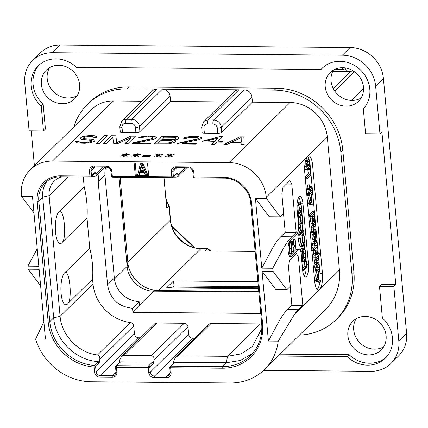 <?xml version="1.0" encoding="UTF-8"?>
<svg xmlns="http://www.w3.org/2000/svg" width="428" height="428" viewBox="0 0 428 428"><rect width="100%" height="100%" fill="white"/><g stroke="black" fill="none" stroke-linecap="round" stroke-linejoin="round"><path stroke-width="0.64" d="M398.81 340.929L406.6 333.257A32.095 29.04 45.4 0 1 398.666 355.861L390.876 363.533A32.095 29.04 -134.6 0 0 398.81 340.929L393.851 286.407L379.476 286.284L381.423 284.363L395.798 284.492L381.915 131.952L379.968 133.873L375.618 86.087A32.095 29.04 -134.6 0 0 342.373 55.196L52.419 52.698A32.095 29.04 -134.6 0 0 32.683 60.46A32.095 29.04 -134.6 0 0 24.749 83.064L29.099 130.85L43.474 130.973L45.422 129.053L43.148 104.079L41.2 106A28.89 26.14 45.4 0 1 38.258 65.837A28.89 26.14 45.4 0 1 76.414 67.351L321.011 69.459A28.89 26.14 45.4 0 1 322.124 68.282A28.89 26.14 45.4 0 1 360.649 70.155A28.89 26.14 45.4 0 1 363.319 108.776L365.592 133.745L379.968 133.873M406.6 333.257L383.408 78.415A32.095 29.04 45.4 0 0 350.163 47.524L60.209 45.026A32.095 29.04 45.4 0 0 40.473 52.788L32.683 60.46M333.482 70.074A20.159 18.238 -134.6 0 0 331.058 81.026A20.159 18.238 -134.6 0 0 361.045 98.06M49.616 67.629A20.159 18.238 -134.6 0 0 47.192 78.581A20.159 18.238 -134.6 0 0 77.179 95.615M356.112 318.79A20.159 18.238 -134.6 0 0 353.689 329.742A20.159 18.238 -134.6 0 0 383.681 346.776M31.217 130.866L34.395 165.727M41.2 106L43.474 130.973M39.258 64.906A28.89 26.14 -134.6 0 0 43.148 104.079M323.124 67.351A28.89 26.14 -134.6 0 0 322.953 67.538L321.011 69.459M280.142 354.133L349.093 354.726A28.89 26.14 -134.6 0 0 386.249 357.171M347.846 335.493A20.159 18.238 -134.6 0 0 360.825 353.18A20.159 18.238 -134.6 0 0 381.123 350.018A20.159 18.238 -134.6 0 0 386.104 335.825A20.159 18.238 -134.6 0 0 373.125 318.138A20.159 18.238 -134.6 0 0 352.833 321.3A20.159 18.238 -134.6 0 0 347.846 335.493M79.603 84.664A20.159 18.238 -134.6 0 0 66.624 66.982A20.159 18.238 -134.6 0 0 46.331 70.139A20.159 18.238 -134.6 0 0 41.35 84.332A20.159 18.238 -134.6 0 0 54.329 102.019A20.159 18.238 -134.6 0 0 74.622 98.857A20.159 18.238 -134.6 0 0 79.603 84.664M325.216 86.782A20.159 18.238 -134.6 0 0 338.195 104.464A20.159 18.238 -134.6 0 0 358.487 101.308A20.159 18.238 -134.6 0 0 363.468 87.109A20.159 18.238 -134.6 0 0 350.489 69.427A20.159 18.238 -134.6 0 0 330.197 72.583A20.159 18.238 -134.6 0 0 325.216 86.782M73.878 126.838A64.195 58.085 45.4 0 1 87.451 104.368L89.398 102.453A64.195 58.085 45.4 0 1 128.871 86.927L276.285 88.195A64.195 58.085 45.4 0 1 342.775 149.977L353.924 272.497A64.195 58.085 45.4 0 1 338.056 317.71L336.108 319.625A64.195 58.085 45.4 0 1 299.45 335.108M349.093 354.726L347.145 356.642A28.89 26.14 45.4 0 0 385.302 358.156A28.89 26.14 45.4 0 0 382.359 317.993L379.476 286.284M278.195 356.048L347.145 356.642M263.627 370.37L371.14 371.295A32.095 29.04 -134.6 0 0 390.876 363.533M393.851 286.407L395.798 284.492M212.898 124.067L207.537 124.018A4.237 3.836 -134.6 0 0 203.889 128.026L204.354 133.172L217.756 133.29L217.29 128.143A4.237 3.836 -134.6 0 0 212.898 124.067A3.21 1.011 -89.5 0 1 213.593 120.043L244.244 89.853L274.337 90.11A64.195 58.085 45.4 0 1 340.827 151.897L351.976 274.418A64.195 58.085 45.4 0 1 336.108 319.625M262.059 271.229L273.027 271.325L272.748 268.265L261.781 268.169L255.425 198.33L266.393 198.426L266.28 197.201A35.947 32.528 -134.6 0 0 229.044 162.603L290.072 102.49A35.947 32.528 45.4 0 1 327.308 137.088L339.404 270.025A55.849 50.536 45.4 0 1 325.601 309.353L264.574 369.466A55.849 50.536 -134.6 0 0 278.232 341.153L268.415 341.068L262.059 271.229L275.873 289.665L286.84 289.756L290.264 286.385L288.483 266.778L289.596 260.347L296.411 253.633L298.412 256.998L302.815 305.394L291.853 305.298L287.472 309.615A128.389 40.494 -89.5 0 0 278.756 321.824L268.415 341.068M290.072 102.49L252.424 102.164L251.958 97.022A7.447 6.736 45.4 0 0 244.244 89.853M37.236 248.721L27.868 266.152L28.146 269.217L39.108 269.308L45.464 339.147L35.647 339.062A55.849 50.536 -134.6 0 0 91.346 381.776L230.232 382.974A55.849 50.536 -134.6 0 0 264.574 369.466M87.451 104.368A64.195 58.085 45.4 0 1 126.923 88.842L157.012 89.104A7.447 6.736 45.4 0 0 152.438 90.902L121.787 121.092L119.792 126.656L120.263 131.803A3.21 0.92 174.8 0 0 122.483 132.466L135.885 132.584L135.419 127.437A4.237 3.836 -134.6 0 0 131.032 123.36A3.21 1.011 -89.5 0 1 131.722 119.337L126.362 119.294L157.012 89.104M141.968 101.217L113.42 100.971A35.947 32.528 45.4 0 0 91.314 109.664L30.286 169.777A35.947 32.528 -134.6 0 0 21.4 195.093L21.512 196.318L32.475 196.409L38.83 266.248L27.868 266.152M223.839 101.918L170.558 101.463L139.908 131.653L139.437 126.506A7.447 6.736 -134.6 0 0 131.722 119.337L162.373 89.147L238.883 89.805A7.447 6.736 45.4 0 0 234.303 91.608L203.653 121.798L201.663 127.362L202.134 132.503A3.21 0.92 174.8 0 0 204.354 133.172M139.908 131.653A3.21 0.92 174.8 0 1 135.885 132.584M252.424 102.164L221.774 132.354A3.21 0.92 174.8 0 1 217.756 133.29M229.044 162.603L52.393 161.078A35.947 32.528 -134.6 0 0 30.286 169.777M93.802 137.436L96.851 137.463L96.84 136.971L95.979 136.302L94.444 135.799L89.532 135.59L82.283 136.682L80.448 137.982L80.293 138.64L81.662 139.309L91.33 140.379L91.843 140.882L91.351 141.368L89.837 141.85L81.727 142.273L79.859 142.091L78.832 141.588L78.822 141.096L75.777 141.069L75.622 141.727L76.318 142.556L78.356 143.07L84.792 143.289L89.859 142.84L94.23 141.556L95.059 140.742L94.706 140.079L91.64 139.068L84.862 138.677L83.674 138.34L83.663 137.843L84.995 137.035L88.543 136.569L92.946 136.773L93.802 137.436M99.51 143.417L107.3 135.74L104.255 135.719L96.466 143.391L99.51 143.417M131.027 137.591L124.896 143.631L127.94 143.658L135.73 135.986L131.161 135.949L116.587 142.738L115.929 135.815L111.36 135.778L103.576 143.45L106.62 143.476L112.751 137.436L113.725 143.535L117.786 143.573L131.027 137.591L125.163 143.637M132.83 142.877L132.001 143.696L150.276 143.851L151.105 143.038L136.89 142.915L153.229 139.432L156.241 137.976L156.397 137.318L155.027 136.65L150.447 136.115L144.701 136.227L139.646 137.174L138.474 137.821L141.01 137.843L144.38 137.051L151.485 137.11L152.678 137.452L153.197 137.95L152.866 138.276L132.83 142.877L132.268 143.696M174.052 140.106L177.417 139.309L179.086 138.174L179.075 137.677L178.214 137.014L176.678 136.505L162.126 136.216L154.337 143.888L169.221 143.851L174.94 142.251L175.769 141.438L175.758 140.946L174.897 140.277L174.073 140.352L174.897 140.277M178.005 143.268L177.181 144.086L195.452 144.241L196.281 143.423L182.071 143.305L198.405 139.822L201.422 138.367L201.577 137.709L200.208 137.035L195.628 136.505L189.877 136.618L184.821 137.565L183.655 138.212L186.191 138.233L189.556 137.441L196.666 137.5L197.854 137.843L198.373 138.34L198.041 138.667L178.005 143.268L177.449 144.086M219.489 136.709L202.829 141.01L201.834 141.989L214.016 142.096L211.7 144.38L214.744 144.407L217.066 142.123L222.137 142.166L223.132 141.186L218.055 141.144L222.533 136.735L219.489 136.709L202.851 141.256L202.102 141.994M126.966 153.695L125.95 153.689L124.794 154.829L123.082 153.994L122.408 154.15L124.462 155.155L120.423 156.108L124.131 155.482L122.97 156.627L123.986 156.632L125.147 155.492L126.854 156.332L127.528 156.172L125.474 155.166L129.518 154.214L125.805 154.84L126.966 153.695M138.137 153.791L137.121 153.786L135.96 154.925L134.253 154.091L133.579 154.246L135.628 155.252L131.589 156.204L135.296 155.578L134.135 156.723L135.152 156.728L136.313 155.589L138.019 156.429L138.693 156.268L136.644 155.262L140.684 154.31L136.976 154.936L138.137 153.791M149.698 156.525L150.528 155.712L143.417 155.648L142.588 156.466L149.698 156.525M160.473 153.984L159.457 153.978L158.296 155.118L156.584 154.278L155.915 154.438L157.964 155.444L153.925 156.397L157.632 155.771L156.471 156.916L157.488 156.921L158.649 155.781L160.356 156.616L161.03 156.461L158.981 155.455L163.02 154.503L159.312 155.129L160.473 153.984M171.639 154.08L170.622 154.075L169.461 155.214L167.755 154.374L167.081 154.535L169.13 155.541L165.09 156.493L168.798 155.867L167.642 157.012L168.653 157.017L169.814 155.878L171.526 156.712L172.2 156.557L170.146 155.551L174.185 154.599L170.478 155.225L171.639 154.08M244.185 144.659L243.853 136.917L239.792 136.885L223.881 144.487L226.926 144.514L230.943 142.572L241.098 142.658L241.141 144.637L244.185 144.659M162.373 89.147A7.447 6.736 45.4 0 1 170.087 96.316L170.558 101.463M312.568 164.957L322.439 273.385A12.84 4.05 -89.5 0 1 319.657 289.472A12.84 4.05 -89.5 0 1 318.432 290.061A12.84 4.05 -89.5 0 1 314.65 281.057L304.779 172.628A12.84 4.05 -89.5 0 1 307.561 156.541A12.84 4.05 -89.5 0 1 308.786 155.953A12.84 4.05 -89.5 0 1 312.568 164.957L310.134 164.935A12.84 4.05 90.5 0 0 307.561 156.536L327.308 137.088M302.815 305.394L298.434 309.706A128.389 40.494 90.5 0 0 294.603 314.152L278.232 341.153M290.141 286.503L291.853 305.298M148.757 176.604L147.532 163.121L134.13 163.009L135.355 176.486L171.783 176.801A1.284 0.369 -5.2 0 0 173.388 176.427L172.944 171.526A4.109 3.718 45.4 0 1 173.961 168.632A4.109 3.718 45.4 0 1 176.25 167.642M35.647 339.062L43.886 321.808M28.146 269.217L40.617 285.856M21.512 196.318L33.983 212.957M273.027 271.325L286.84 289.756M266.393 198.426L280.206 216.857L283.63 213.486L281.849 193.879L282.962 187.448L289.777 180.734L291.778 184.099L296.181 232.495L291.8 236.807A128.389 40.494 90.5 0 0 283.085 249.021L272.748 268.265M306.78 264.434L308.47 264.445A9.63 3.039 -89.5 0 1 305.464 276.953A9.63 3.039 -89.5 0 1 302.628 270.202L301.125 253.66A6.42 2.022 90.5 0 0 299.231 249.16A6.42 2.022 90.5 0 0 298.616 249.454L291.415 256.549A8.346 2.632 -89.5 0 1 290.617 256.934A8.346 2.632 -89.5 0 1 288.076 249.834A8.346 2.632 -89.5 0 1 289.965 240.622L297.166 233.528A6.42 2.022 90.5 0 0 298.557 225.481L297.053 208.944A9.63 3.039 -89.5 0 1 300.055 196.436A9.63 3.039 -89.5 0 1 302.896 203.188L300.745 203.172M308.47 264.445L302.896 203.188M293.041 256.95L298.412 256.998M283.085 249.021L272.122 248.925L261.781 268.169M272.122 248.925A128.389 40.494 -89.5 0 1 280.838 236.716L285.219 232.399L296.181 232.495M255.425 198.33L269.239 216.766L280.206 216.857M283.507 213.604L285.219 232.399M286.407 184.051L291.778 184.099M320.01 280.324A12.84 4.05 90.5 0 0 320 273.364L318.373 255.473M318.122 252.734L310.134 164.935M317.218 289.451A12.84 4.05 90.5 0 0 319.786 282.271M316.87 271.101L314.43 278.644M314.596 280.447L316.725 281.48L316.95 282.127L318.78 282.143L319.031 281.726L320.272 282.25L320.395 280.57L318.924 279.875L318.362 274.648L319.395 271.577L319.17 269.833L316.062 279.949L318.555 281.496L318.855 282.106M318.09 282.138L320.272 282.25M317.913 268.388L317.057 266.911L317.41 265.836L318.726 264.541L318.849 263.477L318.544 262.755L317.592 263.696L316.634 262.262L316.988 261.139L318.261 259.887L318.272 258.261L316.26 258.068L315.051 259.261L314.377 260.802L314.339 262.53L314.987 264.595L314.762 267.179L315.372 269.164L315.217 270.871L317.148 271.079M315.372 269.164L317.196 269.18L317.041 270.887L315.42 271.063M317.25 271.079L317.041 270.887L317.25 271.079L319.186 269.169L319.32 268.201L319.01 267.393L317.143 267.42M316.72 262.739L318.726 262.899M314.189 255.805L316.014 255.821L315.57 257.212L315.891 257.918L319.272 254.585L319.299 252.895L318.031 253.836L317.175 250.631L316.383 250.07L314.061 250.289L313.419 253.665L314.189 255.805L313.74 257.196L314.066 257.902L315.784 257.913M315.891 257.918L314.066 257.902M313.344 247.042L315.174 247.058L313.35 248.855L313.558 250.621L317.292 246.64L317.175 245.405L315.976 246.266L315.324 245.774L314.96 244.736L315.334 243.5L316.629 242.221L316.64 240.536L314.634 240.402L313.408 241.611L312.691 243.254L312.649 245.03L313.344 247.042L311.702 248.663M317.175 245.405L315.094 245.319M315.864 232.971L315.495 233.249L315.875 235.459L315.548 237.401L315.035 235.207L314.2 234.25L313.863 235.165L313.847 237.085L314.51 239.22L315.564 239.396L316.297 235.079L315.864 232.971L313.836 232.795L313.81 234.346M312.37 234.234L314.393 234.159L312.563 234.143L312.033 235.149L312.023 237.069L312.681 239.204L313.735 239.38M311.894 230.911L313.724 230.927L313.387 231.484L313.724 232.902L315.741 230.911L315.709 229.29L314.484 230.178L313.879 229.745L313.515 228.606L313.879 227.38L315.185 226.091L315.195 224.47L313.184 224.272L311.942 225.497L311.263 227.102L311.215 228.884L311.894 230.911L311.696 232.672L313.633 232.896M313.724 232.902L311.894 232.886M315.709 229.29L313.628 229.205M311.343 216.365L313.173 216.381L312.408 218.2L312.328 221.035L312.97 223.234L313.981 223.448L314.751 221.608L314.821 218.874L314.205 216.659L313.173 216.381L313.59 216.177L311.343 216.365L310.578 218.184L310.503 221.019L311.145 223.218L312.151 223.432M314.099 211.956L310.311 215.332L310.498 217.124L314.088 213.583L314.099 211.956L312.065 211.79L308.652 215.15M309.786 194.146L307.411 201.497M307.572 203.3L309.706 204.333L309.931 204.98L311.755 204.996L312.007 204.573L313.253 205.103L313.371 203.418L311.9 202.728L311.343 197.495L312.376 194.43L312.146 192.686L309.043 202.802L311.531 204.349L311.835 204.953M311.07 204.991L313.253 205.103M308.888 193.322L308.428 193.777L308.834 195.478L308.888 193.322L306.801 193.199L307.058 193.306L306.598 193.761M312.103 190.396L309.845 192.327L310.059 194.087L312.103 192.076L311.905 190.299L310.081 190.283L308.016 192.311L307.909 193.504M307.898 185.383L307.593 184.864L307.395 185.955L308.021 187.962L307.636 188.464L307.764 189.797L309.695 190M307.636 188.464L309.46 188.481L309.594 189.813L307.962 189.989M309.792 190.005L309.594 189.813L309.792 190.005L311.771 188.053L311.771 186.469L311.579 186.271L310.471 187.362L309.524 184.821L307.593 184.864L309.417 184.88L309.219 185.971L309.845 187.978L309.46 188.481M308.117 168.247L307.775 169.285L308.337 173.929L305.18 177.037L307.004 177.058L307.181 178.893L310.632 175.598L310.765 174.576L309.797 168.263L310.166 173.945L307.004 177.058M305.159 178.76L307.053 178.893M306.271 159.077L308.096 159.093L307.448 162.442L307.015 161.393L306.437 161.233L305.785 163.057L306.095 169.087L306.395 169.675L309.717 166.053L309.257 160.174L308.096 159.093L308.46 158.911L306.271 159.077L305.683 161.126M319.336 270.025L318.523 269.827M316.725 281.48L318.555 281.496M314.468 279.093L316.115 279.104M317.961 275.851L318.373 279.719L316.88 279.045L317.961 275.851M318.272 258.261L316.875 259.277L316.206 260.818L316.164 262.541L316.816 264.611L316.586 267.195L317.196 269.18M319.197 267.564L317.956 268.388M314.987 264.595L316.816 264.611M316.383 250.07L315.891 250.305L315.249 253.681L316.014 255.821M319.299 252.895L317.945 252.761M316.067 252.14L316.945 252.194L317.533 253.718L316.784 255.061L315.725 253.269L316.463 251.953M316.094 254.419L317.432 254.43M316.64 240.536L315.233 241.627L314.516 243.27L314.473 245.046L315.174 247.058M311.862 250.439L313.558 250.621M313.28 239.605L315.564 239.396M314.377 235.951L315.126 237.727L314.591 237.642L314.296 236.165L314.757 236.288L314.28 236.283M314.676 237.722L315.126 237.727L314.591 237.642M315.195 224.47L313.767 225.513L313.087 227.118L313.045 228.9L313.724 230.927M311.734 223.635L313.981 223.448M313.339 218.226L313.975 218.221L314.345 219.302L313.804 221.608L313.194 221.64L312.809 220.564L313.339 218.226L313.975 218.221L313.35 218.216M313.157 221.602L313.804 221.608L313.194 221.64M308.813 216.921L310.498 217.124M312.317 192.878L311.493 192.68M309.706 204.333L311.531 204.349M307.448 201.941L309.091 201.957M310.942 198.704L311.354 202.572L309.861 201.898L310.942 198.704M306.849 195.345L308.834 195.478M309.059 194.141L310.059 194.087M311.771 186.469L309.856 186.255M308.021 187.962L309.845 187.978M308.048 168.204L309.877 168.22L307.967 168.247M305.341 178.76L307.181 178.893M308.337 173.929L310.166 173.945M304.506 169.691L306.395 169.675M307.015 161.393L305.464 161.222M306.603 163.116L307.176 163.549L307.572 166.16L306.373 167.343L306.218 164.662L306.785 163.02M308.283 160.982L308.941 161.597L309.267 164.486L308.037 165.7L307.882 162.528L308.481 160.88M306.245 166.15L307.572 166.16M307.909 164.475L309.267 164.486M300.386 202.471A9.63 3.039 90.5 0 0 298.83 197.233M289.456 256.056L296.181 249.433A6.42 2.022 -89.5 0 1 296.791 249.139L299.231 249.16M305.704 260.812L305.522 258.833M304.559 248.256L304.164 243.869M303.324 234.635L303.104 232.244M302.96 230.676L302.623 226.942M302.291 223.32L302.125 221.463M301.483 214.444L301.269 212.085M304.255 276.135A9.63 3.039 90.5 0 0 306.132 268.046M304.42 260.818L304.886 266.425L302.5 268.773M303.96 247.935L303.206 248.32L301.959 251.348L301.852 256.533L302.858 260.631L303.725 261.289L304.469 260.909L305.726 257.875L305.843 253.103L304.854 248.689L303.96 247.935L302.131 247.919L301.376 248.304L300.36 250.284M301.815 261.267L303.725 261.289M302.441 246.753L300.611 246.737L299.696 245.966L298.701 241.884L298.616 238.375L298.707 237.915L300.536 237.931L300.531 241.9L301.521 245.982L302.441 246.753L303.067 246.437L304.329 242.895L304.442 237.733L303.966 234.844L301.879 234.897L302.339 237.989L302.232 242.344L301.537 244.875M298.455 229.911L299.862 232.581L301.692 232.597L300.055 234.207L300.124 235.175L303.725 231.628L303.773 231.045L303.607 230.708L301.831 232.458L302.917 223.325L301.087 223.309L300.189 228.755M299.862 232.581L298.23 234.191L298.145 234.822L298.3 235.159L300.049 235.175M300.124 235.175L299.975 234.838L298.145 234.822L298.3 235.159M298.46 224.438L299.135 224.668L302.778 220.912L302.018 214.471L300.189 214.455L300.237 216.605M300.691 220.04L302.494 220.056L300.884 221.645L300.205 216.605L298.375 216.589L298.353 218.344M297.567 214.61L298.016 214.61L298.386 215.482L298.487 214.824L301.959 211.405L301.002 203.905L299.648 201.963L297.219 202.209M289.392 242.885L291.217 242.901L291.682 248.604L291.003 253.114C290.345 253.74 289.911 252.943 289.708 250.717L289.071 245.051L289.981 253.579L290.537 254.093L291.045 253.825L291.933 251.498L291.425 242.879L289.392 242.885L289.82 251.648M288.665 254.077L290.537 254.093M290.66 242.703L290.639 241.542L292.463 241.558L293.378 251.402L292.768 242.906L296.032 248.711L295.176 239.332L293.223 239.193L293.447 243.318M293.153 247.149L294.164 248.984L295.946 249M295.994 249L294.164 248.984M304.554 260.823L306.25 260.834L306.71 266.435L303.222 269.875L303.318 270.817L307.047 267.109L306.378 261.112M302.644 270.384L303.152 270.389L303.318 270.817M304.886 266.425L306.71 266.435M304.281 261.594L306.106 261.61M303.302 249.331L303.971 248.989L304.72 249.588L305.56 253.306L305.453 257.351L304.356 259.924L303.72 260.251L302.992 259.716L302.131 256.26L302.227 251.883L303.302 249.331M302.89 249.572L303.736 253.29L303.623 257.335L302.532 259.908M303.966 234.844L303.682 235.314L304.169 238.005L304.062 242.36L302.976 245.426L302.419 245.704L301.638 245.062L300.798 241.638L300.536 237.931M301.879 234.897L303.703 234.913M302.917 223.325L301.633 231.569L299.354 227.643L301.692 232.597M303.773 231.045L303.607 230.708L302.077 230.697M298.621 228.006L299.333 228.012M298.632 227.632L299.354 227.643M298.637 227.348L299.434 227.359L298.637 227.348M302.157 214.738L302.018 214.471L301.863 214.963L302.494 220.056M297.99 219.216L298.423 219.222L299.135 224.668M297.963 218.965L298.423 219.222M297.931 218.612L298.423 218.617L298.391 218.965M299.044 221.907L300.6 221.923L299.199 223.304L298.423 218.617M298.674 218.638L297.909 218.36M300.312 216.916L300.205 216.605L300.039 217.162L300.6 221.923M300.065 215.209L301.89 215.225M299.648 201.963L298.937 202.326L297.781 205.831L298.016 214.61M297.647 215.493L298.386 215.482M297.604 214.984L298.204 215.102M297.54 214.316L298.006 214.321M297.53 214.177L298.081 214.177M299.044 203.321L299.654 203.011L300.793 204.573L301.633 210.688L298.327 213.941L298.006 206.724L299.044 203.321M298.685 203.824L299.803 210.672L298.139 212.315M299.803 210.672L301.633 210.688M289.205 245.169L288.333 245.046M290.248 253.109L291.003 253.114L290.591 253.333M291.966 251.209L293.378 251.402M295.176 239.332L295.662 247.577L292.463 241.558M111.885 171.387A1.284 0.369 174.8 0 1 110.991 171.12L111.441 176.02A1.284 0.369 174.8 0 0 112.329 176.288A1.284 0.407 90.5 0 0 112.708 177.187L172.158 177.7A1.284 1.284 0 0 0 173.073 177.331A1.284 1.161 -134.6 0 1 172.281 177.641A1.284 0.407 -89.5 0 1 172.158 177.7A1.284 0.407 -89.5 0 1 171.783 176.801L171.334 171.901A5.393 4.879 45.4 0 1 175.983 166.797L188.165 166.904A5.393 4.879 45.4 0 1 193.75 172.093L194.2 176.994L223.684 177.246A26.964 24.396 45.4 0 1 251.605 203.198L262.589 323.878A46.861 42.404 45.4 0 1 222.191 368.214L170.66 367.77L171.104 372.67A5.393 4.879 45.4 0 1 166.455 377.774L154.273 377.667A5.393 4.879 45.4 0 1 148.687 372.478L148.243 367.577L116.443 367.304L116.887 372.205A5.393 4.879 45.4 0 1 112.243 377.303L100.056 377.202A5.393 4.879 45.4 0 1 94.47 372.012L94.021 367.026A46.861 42.404 45.4 0 1 48.171 322.033L37.188 201.347A26.964 24.396 45.4 0 1 60.428 175.838L89.912 176.095L89.468 171.195A5.393 4.879 45.4 0 1 94.117 166.091L106.299 166.198A5.393 4.879 45.4 0 1 111.885 171.387L112.329 176.288L135.355 176.486L136.329 175.528L148.666 175.635M173.073 177.331A1.284 1.161 -134.6 0 0 173.388 176.427L176.892 172.976L176.866 173.591L173.073 177.331M194.579 177.893A1.284 0.407 90.5 0 1 194.2 176.994A1.284 0.369 174.8 0 1 193.312 176.727A1.284 1.284 0 0 0 194.579 177.893L224.058 178.144C236.957 177.861 249.92 189.871 250.717 202.931L261.701 323.611C262.621 336.36 258.887 347.017 250.498 355.582A45.577 41.238 45.4 0 1 222.469 366.603L170.938 366.159A1.284 1.161 -134.6 0 0 170.146 366.47A1.284 1.284 0 0 0 169.766 367.502L170.216 372.403L169.258 375.169A4.109 3.718 45.4 0 1 166.733 376.164L154.551 376.057A4.109 3.718 45.4 0 1 150.298 372.103L149.848 367.203L153.352 363.752L153.968 360.21C154.396 357.658 153.518 356.144 151.33 355.679L123.922 355.443L121.429 356.588L119.733 359.916L119.241 362.746M252.37 353.592L240.365 360.472L226.364 362.767L174.833 362.323L170.938 366.159A1.284 0.407 90.5 0 0 170.66 367.77A1.284 0.369 174.8 0 1 169.766 367.502M153.352 363.752L152.416 362.131L148.521 365.967A1.284 0.407 -89.5 0 0 148.243 367.577A1.284 0.369 -5.2 0 0 149.848 367.203A1.284 1.161 45.4 0 0 148.521 365.967L116.721 365.694A1.284 1.161 -134.6 0 0 115.934 366.004A1.284 1.284 0 0 0 115.555 367.037L115.999 371.937L115.046 374.703A4.109 3.718 45.4 0 1 112.521 375.698L100.334 375.591A4.109 3.718 45.4 0 1 96.081 371.638L95.626 366.657L99.152 363.185L99.81 359.376C100.029 356.743 99.259 355.272 97.493 354.951C78.527 352.982 61.423 335.311 60.102 316.329L49.118 195.65A20.544 18.586 45.4 0 1 54.196 181.178A20.544 18.586 45.4 0 1 62.172 176.753M152.416 362.131L120.616 361.858L116.721 365.694A1.284 0.407 90.5 0 0 116.443 367.304A1.284 0.369 174.8 0 1 115.555 367.037M99.152 363.185L98.263 361.585L94.369 365.421A1.284 0.38 -86.1 0 0 94.021 367.026A1.284 0.369 -5.2 0 0 95.626 366.657A1.284 1.161 45.4 0 0 94.369 365.421A45.577 41.238 45.4 0 1 49.776 321.658L38.793 200.978A25.68 23.235 45.4 0 1 45.143 182.89C49.348 178.829 54.575 176.78 60.808 176.743L90.292 176.994A1.284 0.407 -89.5 0 1 89.912 176.095A1.284 0.369 -5.2 0 0 91.517 175.721L91.073 170.82A4.109 3.718 45.4 0 1 92.09 167.926A4.109 3.718 45.4 0 1 94.379 166.936M90.415 176.935A1.284 1.161 -134.6 0 0 91.517 175.721L95.027 172.27L94.995 172.891L91.201 176.625A1.284 1.284 0 0 1 90.292 176.994A1.284 0.407 -89.5 0 0 90.415 176.935M176.892 172.976L177.995 174.827L177.914 176.561L175.988 177.155L173.276 177.128M170.146 366.47L173.939 362.735L174.833 362.323M173.458 363.212L173.945 360.387L175.641 357.059L178.134 355.909L227.477 356.331L226.364 362.767L222.469 366.603A1.284 0.407 -89.5 0 0 222.191 368.214M121.429 356.588L154.62 323.894A3.595 3.253 45.4 0 1 156.83 323.028L184.243 323.263A3.595 3.253 45.4 0 1 187.967 326.725L188.657 334.322A4.109 3.718 -134.6 0 0 192.91 338.275L194.697 338.291M115.934 366.004L119.728 362.27L120.616 361.858M83.273 176.935L84.188 186.988A102.709 92.935 -134.6 0 1 87.002 217.889L89.768 248.251A102.709 92.935 45.4 0 1 92.576 279.147L93.01 283.914A40.441 36.594 -134.6 0 0 130.401 322.535A3.595 3.253 45.4 0 1 133.723 325.97L134.44 333.851A4.109 3.718 -134.6 0 0 138.699 337.804L140.48 337.82M98.263 361.585C76.04 360.574 55.18 340.105 53.671 317.822L42.688 197.142A25.68 23.235 45.4 0 1 47.208 181.108M95.027 172.27L96.129 174.121L96.049 175.855L94.117 176.448L91.405 176.422M175.641 357.059L208.832 324.365A3.595 3.253 45.4 0 1 211.041 323.493L260.385 323.921A40.441 36.594 -134.6 0 0 261.727 323.905M260.379 309.059L260.096 309.348L260.465 313.451L132.91 312.354L132.536 308.251L139.1 301.58L139.491 305.87L132.91 312.354M260.096 309.348L260.401 309.348M99.087 172.859L98.183 181.611L104.967 175.314L114.324 278.109A24.396 22.074 -134.6 0 0 139.1 301.58M132.536 308.251C118.326 306.801 110.001 298.974 107.572 284.775L98.183 181.611M261.872 328.426L252.343 346.552L241.055 353.865L227.477 356.331L260.385 323.921M65.398 272.251C69.801 272.042 72.155 297.99 68.213 303.147A16.376 5.168 -89.5 0 1 67.474 304.073A16.376 5.168 -89.5 0 1 61.081 293.335A16.376 5.168 -89.5 0 1 64.628 272.813A16.376 5.168 -89.5 0 1 65.398 272.251L89.768 248.251M68.213 303.147L92.576 279.147M84.188 186.988L59.824 210.988A16.376 5.168 90.5 0 0 59.053 211.55A16.376 5.168 90.5 0 0 55.506 232.078A16.376 5.168 90.5 0 0 61.9 242.81A16.376 5.168 90.5 0 0 62.638 241.89L87.002 217.889M59.824 210.988C64.221 210.763 66.586 236.721 62.638 241.89M258.828 292.035L153.716 291.131C140.732 291.361 127.977 279.505 127.121 266.419L119.005 177.24M105.716 167.091A24.396 22.074 -134.6 0 0 104.967 175.314M258.769 291.377L158.414 290.51C143.476 290.773 128.812 277.146 127.828 262.091L120.108 177.251M255.131 251.413L205.103 250.979L207.045 248.673L200.941 248.625L158.414 290.51L153.716 291.131L139.432 305.201M166.513 287.921L172.853 287.081L174.025 285.931L173.57 280.971L166.513 287.921L258.523 288.713M173.57 280.971L257.886 281.694M205.039 250.653L205.986 250.926M205.766 250.958L205.103 250.979L205.766 250.958L205.253 250.696M211.111 250.974L207.393 248.556L207.045 248.673A106.24 96.129 -134.6 0 0 210.56 250.969M207.307 248.529L201.246 248.475A3.21 1.011 -89.5 0 0 200.941 248.625A29.532 26.718 45.4 0 1 170.355 220.201L169.06 205.991L166.701 208.035L163.935 177.631M166.653 206.676L166.947 208.072M166.663 207.082L166.701 208.035L166.663 207.082M166.011 199.635A106.24 96.129 45.4 0 0 169.06 205.991L165.936 198.806M345.701 67.988L345.064 68.812L343.877 69.24L341.052 67.758M335.274 69.165L343.877 69.24M332.663 71.594L350.452 71.572L353.94 72.214L334.776 91.084M174.025 285.931L258.341 286.658M172.853 287.081L258.442 287.819M135.189 163.02L136.329 175.528M146.767 175.164L147.548 174.399L142.888 163.341L141.063 163.325L140.282 164.09L137.629 175.089L139.004 175.1L139.656 172.291L144.225 172.329L145.397 175.154L146.767 175.164L142.112 164.106L140.282 164.09M139.004 175.1L139.779 174.33L140.256 172.297M142.888 163.341L142.112 164.106M141.283 165.037L143.915 171.393L139.801 171.355L141.283 165.037M143.594 170.617L140.582 170.59L141.663 165.962M140.582 170.59L139.801 171.355M83.674 138.34L84.862 138.677M86.221 138.854L84.883 138.923M89.265 138.881L86.242 139.1M91.64 139.068L89.286 139.127M93.336 139.41L91.662 139.309M94.706 140.079L93.358 139.656M94.984 140.812L94.727 140.325M75.777 141.069L75.686 141.802M78.827 141.342L75.799 141.315M78.832 141.588L79.859 142.091M81.727 142.273L79.881 142.337M85.787 142.31L81.748 142.519M87.981 142.166L85.809 142.556M89.837 141.85L88.002 142.406M91.351 141.368L89.859 142.096M91.843 140.882L91.373 141.614M80.448 137.982L80.368 138.672M81.111 137.329L80.469 138.228M82.283 136.682L81.133 137.575M84.974 136.045L82.304 136.923M87.339 135.735L85.001 136.291M89.532 135.59L87.36 135.981M92.073 135.612L89.559 135.837M94.444 135.799L92.095 135.858M95.979 136.302L94.465 136.04M96.846 137.201L96 136.548M104.255 135.719L96.733 143.391M107.053 135.986L104.277 135.96M111.36 135.778L103.844 143.455M115.929 135.815L111.387 136.024M116.587 142.738L115.956 136.061M131.161 135.949L116.609 142.984M135.483 136.232L131.182 136.195M151.186 138.918L132.851 143.123M152.866 138.276L151.207 139.164M153.197 137.95L152.887 138.522M139.646 137.174L138.934 137.827M142.337 136.537L139.667 137.42M144.701 136.227L142.358 136.783M148.42 136.099L144.723 136.473M150.447 136.115L148.441 136.339M153.331 136.302L150.474 136.361M155.027 136.65L153.352 136.548M156.348 137.527L155.054 136.89M136.89 142.915L150.859 143.278M175.764 141.176L174.924 140.523M162.126 136.216L154.604 143.888M174.308 136.318L162.148 136.462M176.678 136.505L174.33 136.564M178.214 137.014L176.705 136.751M179.081 137.912L178.235 137.26M175.86 137.816L175.566 138.881L173.212 139.683L161.88 139.753L164.175 137.222L173.821 137.302L175.18 137.479L175.86 137.816L175.871 138.308L174.538 139.121L171.5 139.587L161.859 139.507M172.548 141.079L172.58 141.818L172.083 142.31L169.734 143.113L158.376 142.936L160.864 140.486L171.863 140.742L172.548 141.079L172.083 142.31M172.061 142.064L168.022 143.016L158.376 142.936M196.366 139.309L178.032 143.514M198.041 138.667L196.388 139.555M198.373 138.34L198.062 138.913M184.821 137.565L184.11 138.217M187.518 136.928L184.848 137.811M189.877 136.618L187.539 137.174M193.6 136.484L189.904 136.864M195.628 136.505L193.622 136.73M198.506 136.692L195.65 136.751M200.208 137.035L198.533 136.939M201.524 137.918L200.229 137.281M182.071 143.305L196.035 143.669M222.287 136.976L219.511 136.955M218.055 141.144L222.886 141.427M214.016 142.096L211.967 144.386M215.033 141.363L206.382 141.042L218.162 138.014L215.033 141.363L206.382 141.042M218.162 138.014L215.011 141.117M126.72 153.941L125.976 153.93L124.816 155.075L122.756 154.321M125.474 155.166L127.207 156.247M124.131 155.482L123.237 156.627M124.462 155.155L124.131 155.487M137.891 154.037L137.142 154.026L135.981 155.171L133.921 154.417M136.644 155.262L138.372 156.343M135.628 155.252L134.408 156.723M143.417 155.648L142.861 156.466M150.281 155.953L143.439 155.894M160.222 154.23L159.478 154.219L158.317 155.364L156.257 154.61M158.981 155.455L160.709 156.536M157.964 155.444L156.739 156.916M171.393 154.326L170.644 154.315L169.488 155.46L167.423 154.706M170.146 155.551L171.874 156.632M169.13 155.541L167.91 157.012M241.098 142.658L241.157 144.637M239.792 136.885L224.406 144.493M243.864 137.163L239.814 137.131M241.162 137.554L241.274 142.246L232.115 141.925L241.162 137.554L241.274 142.246M241.253 142L232.115 141.925M375.618 86.087L383.408 78.415M342.373 55.196L350.163 47.524M52.419 52.698L60.209 45.026M340.827 151.897L342.775 149.977M274.337 90.11L276.285 88.195M126.923 88.842L128.871 86.927M217.29 128.143A3.21 0.92 -5.2 0 0 221.308 127.212A7.447 6.736 -134.6 0 0 213.593 120.043L208.233 119.995L238.883 89.805M131.032 123.36L125.672 123.312A3.21 1.011 -89.5 0 1 126.362 119.294A7.447 6.736 -134.6 0 0 121.787 121.092M125.672 123.312A4.237 3.836 -134.6 0 0 122.017 127.325L122.483 132.466M122.017 127.325A3.21 0.92 174.8 0 1 119.792 126.656M52.393 161.078L113.42 100.971M135.419 127.437A3.21 0.92 -5.2 0 0 139.437 126.506L170.087 96.316M207.537 124.018A3.21 1.011 -89.5 0 1 208.233 119.995A7.447 6.736 -134.6 0 0 203.653 121.798M203.889 128.026A3.21 0.92 174.8 0 1 201.663 127.362M221.774 132.354L221.308 127.212L251.958 97.022M266.28 197.201L307.561 156.541M339.404 270.025L294.603 314.152M289.654 321.92L278.756 321.824M298.434 309.706L287.472 309.615M291.8 236.807L280.838 236.716M322.439 273.385L320 273.364M318.207 270.138L319.015 270.143M316.741 281.597L318.571 281.613M314.585 280.388L316.292 280.404M314.548 279.933L316.062 279.949M315.051 259.261L316.875 259.277M315.088 270.293L316.913 270.309M315.211 269.314L317.041 269.33M314.762 267.179L316.586 267.195M314.339 262.53L316.164 262.541M314.377 260.802L316.206 260.818M313.419 253.665L315.249 253.681M314.061 250.289L315.891 250.305M313.74 257.196L315.57 257.212M313.874 256.121L315.698 256.131M313.687 254.954L315.511 254.97M316.025 252.183L316.945 252.194M315.8 253.702L317.533 253.718M313.408 241.611L315.233 241.627M311.878 250.605L313.457 250.621M311.814 249.904L313.216 249.92M311.718 248.839L313.35 248.855M312.649 245.03L314.473 245.046M312.691 243.254L314.516 243.27M313.665 233.233L315.495 233.249M312.681 239.204L314.51 239.22M312.023 237.069L313.847 237.085M312.033 235.149L313.863 235.165M315.366 236.604L315.848 236.604M315.104 235.454L315.875 235.459M314.666 234.351L315.639 234.362M313.644 233.816L315.468 233.832M311.942 225.497L313.767 225.513M311.573 232.078L313.403 232.094M311.563 231.468L313.387 231.484M311.712 231.088L313.542 231.104M311.215 228.884L313.045 228.9M311.263 227.102L313.087 227.118M310.578 218.184L312.408 218.2M311.145 223.218L312.97 223.234M310.503 221.019L312.328 221.035M312.836 219.291L314.345 219.302M312.82 220.666L314.27 220.677M308.668 215.321L310.311 215.332M308.829 217.108L310.412 217.124M308.759 216.349L310.172 216.359M311.177 192.991L311.991 192.996M309.722 204.445L311.547 204.461M307.566 203.241L309.273 203.252M307.523 202.786L309.043 202.802M306.705 193.761L308.428 193.777M306.785 194.654L308.406 194.67M308.016 192.311L309.845 192.327M308.963 193.515L309.738 193.52M307.898 192.782L309.728 192.798M307.395 185.955L309.219 185.971M307.641 189.203L309.471 189.219M307.775 188.202L309.599 188.218M307.807 168.675L309.637 168.691M305.282 178.128L306.849 178.144M305.212 177.353L306.849 177.363M307.802 169.531L309.631 169.547M307.775 169.285L309.605 169.301M305.769 160.521L307.598 160.532M304.629 169.665L306.271 169.675M304.624 169.076L306.095 169.087M304.709 166.519L305.785 166.529M305.1 163.052L305.785 163.057M306.378 163.544L307.176 163.549M306.207 164.941L307.448 164.951M308.005 161.586L308.941 161.597M307.86 163.025L309.198 163.041M296.181 249.433L298.616 249.454M291.415 256.549L289.826 256.538M304.255 261.364L306.079 261.38M302.692 270.812L303.243 270.817M302.596 269.87L303.222 269.875M300.729 251.338L301.959 251.348M301.376 248.304L303.206 248.32M301.756 260.625L302.858 260.631M301.382 256.527L301.852 256.533M303.088 249.572L304.72 249.588M303.736 253.29L305.56 253.306M303.623 257.335L305.453 257.351M303.131 259.914L304.356 259.924M299.696 245.966L301.521 245.982M298.701 241.884L300.531 241.9M298.616 238.375L300.445 238.391M301.89 245.415L302.976 245.426M302.232 242.344L304.062 242.36M302.339 237.989L304.169 238.005M301.959 235.742L303.789 235.758M301.852 235.298L303.682 235.314M300.986 223.534L302.815 223.544M298.23 234.191L300.055 234.207M298.605 228.349L299.45 228.359M300.317 227.862L302.141 227.878M300.033 214.947L301.863 214.963M299.102 224.684L298.487 224.679L299.076 224.668M298.016 219.516L298.46 219.521M298.236 217.36L300.065 217.376M298.214 217.146L300.039 217.162M300.049 215.086L301.879 215.102M296.941 205.825L297.781 205.831M297.203 202.31L298.937 202.326M297.267 211.304L297.754 211.309M298.963 204.557L300.793 204.573M299.67 208.484L301.499 208.5M288.536 253.569L289.981 253.579M288.162 251.161L289.489 251.172M288.274 245.447L288.964 245.453M289.852 248.588L291.682 248.604M289.36 243.158L291.19 243.174M291.944 251.391L293.298 251.402M290.58 241.836L292.404 241.852M293.11 239.61L294.94 239.626M171.334 171.901A1.284 0.369 -5.2 0 0 172.944 171.526L176.828 167.701M175.983 166.797A1.284 0.407 90.5 0 0 176.363 167.696L188.545 167.803C189.973 168.52 190.958 166.818 192.862 171.826L193.312 176.727M188.165 166.904A1.284 0.407 90.5 0 0 188.545 167.803M193.75 172.093A1.284 0.369 174.8 0 1 192.862 171.826M223.684 177.246A1.284 0.407 90.5 0 0 224.058 178.144M251.605 203.198A1.284 0.369 174.8 0 1 250.717 202.931M262.589 323.878A1.284 0.369 174.8 0 1 261.701 323.611M171.104 372.67A1.284 0.369 174.8 0 1 170.216 372.403M166.455 377.774A1.284 0.407 -89.5 0 1 166.733 376.164L170.232 372.718M154.273 377.667A1.284 0.407 -89.5 0 1 154.551 376.057L192.91 338.275M148.687 372.478A1.284 0.369 -5.2 0 0 150.298 372.103L188.657 334.322M116.887 372.205A1.284 0.369 174.8 0 1 115.999 371.937M112.243 377.303A1.284 0.407 -89.5 0 1 112.521 375.698L116.015 372.253M100.056 377.202A1.284 0.407 -89.5 0 1 100.334 375.591L138.699 337.804M94.47 372.012A1.284 0.369 -5.2 0 0 96.081 371.638L134.44 333.851M48.171 322.033A1.284 0.369 -5.2 0 0 49.776 321.658L53.671 317.822L60.102 316.329L93.01 283.914M37.188 201.347A1.284 0.369 -5.2 0 0 38.793 200.978L42.688 197.142L49.118 195.65L68.25 176.807M60.428 175.838A1.284 0.407 90.5 0 0 60.808 176.743M89.468 171.195A1.284 0.369 -5.2 0 0 91.073 170.82L94.957 166.995M94.117 166.091A1.284 0.407 90.5 0 0 94.492 166.99L106.674 167.097C108.102 167.813 109.092 166.112 110.991 171.12M106.299 166.198A1.284 0.407 90.5 0 0 106.674 167.097M185.158 167.771L177.995 174.827M153.968 360.21L187.967 326.725M99.81 359.376L133.723 325.97M103.287 167.07L96.129 174.121M211.041 323.493L178.134 355.909M151.33 355.679L184.243 323.263M156.83 323.028L123.922 355.443M97.493 354.951L130.401 322.535M107.572 284.775L114.324 278.109M114.415 278.938L127.121 266.419L127.828 262.091L170.355 220.201A3.21 0.92 -5.2 0 0 170.505 219.885L169.215 205.708M107.391 167.171L105.202 169.322M172.008 226.851L194.28 247.55M363.543 88.377L351.324 100.409M352.619 70.497A35.947 32.528 45.4 0 1 353.94 72.214M345.064 68.812A32.737 29.623 45.4 0 1 348.044 71.727M350.452 71.572L333.241 88.521M351.976 274.418L353.924 272.497M319.202 269.817L318.539 269.811M320.214 282.277L318.389 282.261M318.132 258.063L316.303 258.047M318.593 262.733L316.768 262.717M319.058 267.372L317.228 267.356M317.202 271.106L315.372 271.09M319.17 252.739L317.94 252.729M315.837 257.94L314.013 257.929M316.522 240.392L314.692 240.376M317.041 245.244L315.217 245.228M313.51 250.642L311.68 250.626M315.725 232.779L313.901 232.762M315.056 224.267L313.226 224.256M315.58 229.119L313.751 229.103M313.681 232.918L311.851 232.907M313.954 211.774L312.124 211.758M310.455 217.14L308.625 217.124M312.178 192.67L311.509 192.664M313.194 205.124L311.365 205.108M308.727 193.167L306.897 193.151M308.743 195.521L306.919 195.505M311.975 190.262L310.145 190.246M311.627 186.25L309.797 186.234M309.744 190.027L307.914 190.011M307.117 178.925L305.287 178.909M306.641 161.137L305.485 161.126M306.282 260.818L304.452 260.802M303.281 270.838L302.692 270.833M303.843 234.64L302.018 234.624M303.655 230.687L301.826 230.671M300.082 235.197L298.257 235.181M302.056 214.449L300.231 214.433M298.573 218.344L297.909 218.339M300.221 216.6L298.396 216.584M298.321 215.525L297.653 215.519M289.135 245.019L288.338 245.009M291.35 242.708L289.526 242.697M295.967 249.01L294.143 248.994M293.335 251.423L291.505 251.407M295.106 239.177L293.282 239.161M173.961 168.632L176.363 167.696M92.09 167.926L94.492 166.99M111.441 176.02A1.284 1.284 0 0 0 112.708 177.187M186.822 167.787L177.914 176.561M104.956 167.081L96.049 175.855M255.125 251.354L205.381 250.92M201.246 248.475C186.415 248.823 171.409 234.913 170.505 219.885M166.733 207.596L164.004 177.631M171.81 226.251L194.89 247.7"/></g></svg>
